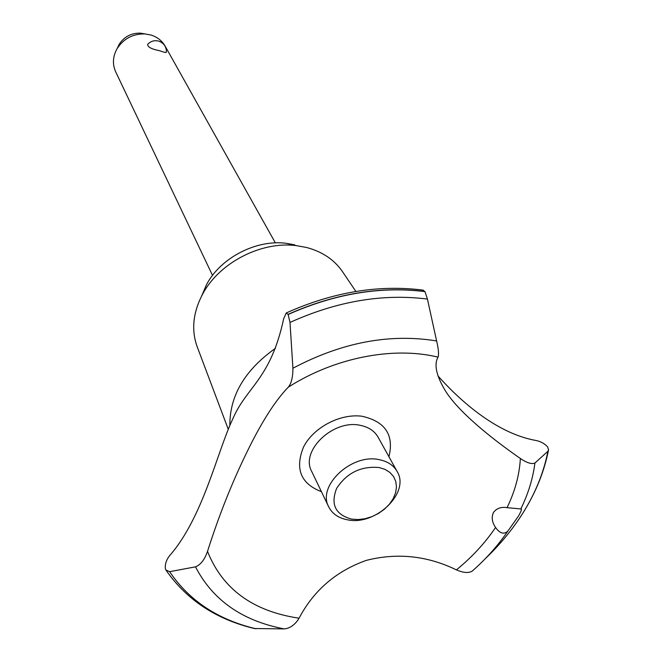 <?xml version="1.0" encoding="UTF-8"?>
<svg xmlns="http://www.w3.org/2000/svg" width="662" height="662" viewBox="0 0 662 662"><rect width="100%" height="100%" fill="white"/><g stroke="black" fill="none" stroke-linecap="round" stroke-linejoin="round"><path stroke-width="0.99" d="M228.233 429.191L197.135 346.631C191.202 329.982 192.99 312.547 202.514 294.325C219.014 262.847 261.043 241.026 296.303 245.627L306.423 247.456C322.088 251.593 334.029 259.537 342.246 271.288L342.668 271.917M201.695 295.864L206.544 284.577C220.57 257.832 256.103 239.387 286.075 243.285L294.681 244.849M229.846 425.36C229.689 395.694 244.882 370.008 275.45 348.303M437.971 375.933C457.161 397.514 494.291 432.898 535.583 440.412C540.622 441.347 544.644 443.54 547.656 446.999L548.566 449.788L547.896 451.277L534.929 463.028C531.793 464.434 526.944 462.92 520.373 458.501C489.814 437.309 457.806 411.077 445.22 390.563C436.25 375.569 433.858 364.423 438.037 357.116L438.31 356.288C438.856 353.061 438.294 347.955 436.614 340.955L427.437 299.075L424.963 291.611L422.853 290.072M232.635 419.245C246.43 386.658 270.551 379.806 283.7 318.645L286.257 312.96L288.152 314.483L289.997 322.435L292.918 368.238C292.894 377.257 291.354 383.563 288.301 387.154C275.26 400.551 261.449 422.248 246.876 452.229C231.981 482.656 218.857 515.698 207.52 551.363C204.657 559.638 200.652 564.794 195.505 566.837L169.604 571.687L165.881 569.974L165.475 569.105C164.755 564.438 166.261 559.82 169.985 555.253C203.085 517.179 217.153 451.939 232.635 419.245M166.079 570.263C186.734 599.921 216.168 619.342 254.382 628.528L284.205 628.9C289.377 628.437 293.945 625.507 297.892 620.104L299.067 618.192C313.813 590.305 336.255 571.025 366.384 560.358C397.332 552.563 427.338 555.732 456.408 569.883C463.483 572.903 468.787 573.284 472.32 571.033C486.173 558.811 498.039 545.48 507.919 531.032C504.022 534.714 499.901 533.531 495.573 527.49L495.126 526.787C491.982 521.913 491.411 517.163 493.422 512.537C496.599 508.308 501.142 506.687 507.051 507.671L521.333 508.979C521.78 509.517 520.828 511.883 518.47 516.095L507.919 531.032M485.37 558.596L485.66 558.314C501.953 542.749 515.483 525.827 526.24 507.555C536.94 489.251 544.156 470.492 547.896 451.277M147.742 44.263C150.828 41.069 154.519 40.034 158.822 41.152C163.895 43.096 166.427 46.787 166.427 52.232C166.203 52.778 163.936 52.281 159.616 50.742C151.341 49.096 147.386 46.944 147.742 44.263L147.907 44.081M275.367 242.888L165.136 46.125C162 40.713 157.283 37.014 150.986 35.028L145.16 33.952C133.153 33.63 123.835 38.47 117.199 48.475C112.772 56.361 112.267 64.14 115.676 71.81L212.519 275.392M379.02 467.513C360.914 465.949 346.789 472.891 336.66 488.341C330.379 504.336 335.336 514.597 351.555 519.124L358.142 519.571L365.068 518.727L371.986 516.633L378.556 513.398L384.473 509.169L389.438 504.163L393.203 498.618L395.595 492.793L396.472 486.984L395.785 481.473L393.567 476.541L389.901 472.428L384.97 469.366L379.02 467.513M347.575 519.827C338.588 518.147 332.316 513.844 328.757 506.935C316.709 485.966 351.754 453.031 379.492 459.726C387.692 461.431 393.567 465.336 397.101 471.443C410.423 492.495 375.735 526 347.575 519.827M328.757 506.935L311.744 471.551C299.869 450.805 333.747 418.665 360.807 425.459C368.817 427.189 374.568 431.078 378.06 437.119L397.101 471.443M117.53 47.772L119.21 44.255C124.282 36.609 131.399 32.91 140.576 33.158L145.16 33.952M495.573 527.49C484.998 543.08 471.94 557.214 456.408 569.883M299.067 618.192L298.148 618.068C252.57 611.018 222.358 588.783 207.52 551.363M288.301 387.154C334.476 357.753 392.326 346.375 437.086 356.901L438.029 357.116M520.373 458.501C519.422 474.968 514.978 491.361 507.051 507.671M321.426 491.684C300.755 483.707 294.772 468.862 303.477 447.156C313.176 427.627 340.003 413.386 361.8 416.208C385.176 421.363 394.229 434.868 388.942 456.739M288.152 314.483C334.906 293.696 380.509 286.075 424.963 291.611M288.086 314.359C334.831 293.58 380.435 285.959 424.888 291.495M534.929 463.028C532.951 478.461 528.251 493.744 520.845 508.879M255.962 628.776C218.021 619.748 189.241 600.715 169.604 571.687M284.205 628.9C242.317 620.882 212.75 600.194 195.505 566.837M292.918 368.238C341.807 342.378 389.703 333.284 436.614 340.955M289.997 322.435C336.95 301.218 382.768 293.432 427.437 299.075M206.544 284.577L202.514 294.325M286.075 243.285L296.303 245.627M119.21 44.255L117.199 48.475M519.529 518.272C534.044 496.599 543.692 473.967 548.45 450.375M423.258 290.13C378.465 284.47 332.796 292.083 286.257 312.96M342.246 271.288L355.883 291.454"/></g></svg>
